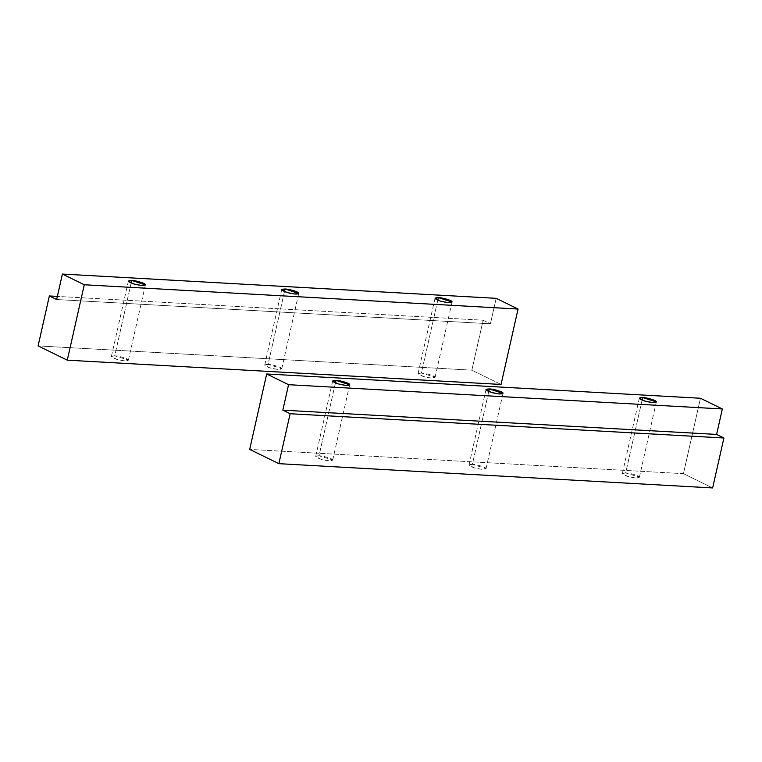 <?xml version="1.0" encoding="UTF-8"?>
<svg xmlns="http://www.w3.org/2000/svg" width="762" height="762" viewBox="0 0 762 762"><rect width="100%" height="100%" fill="white"/><g stroke="black" fill="none" stroke-linecap="round" stroke-linejoin="round"><path stroke-width="0.57" stroke-dasharray="3.81 2.86" d="M335.432 382.962L319.021 455.781L332.623 459.896L328.574 460.772L320.926 459.238L315.697 456.39L319.021 455.781L335.432 382.962M488.756 391.544L472.354 464.353L485.946 468.478L481.908 469.354L474.25 467.82L469.021 464.972L472.354 464.353L488.756 391.544M642.09 400.126L625.678 472.935L639.28 477.06L635.232 477.936L627.583 476.402L622.354 473.554L625.678 472.935L642.09 400.126M712.641 487.947L683.457 473.669L700.449 398.259L683.457 473.669L249.688 449.399L683.457 473.669L712.641 487.947M625.678 472.935C620.935 473.078 621.573 474.231 627.583 476.402C634.775 478.231 638.68 478.45 639.28 477.06C639.556 475.917 629.564 472.888 625.678 472.935M472.354 464.353C467.601 464.496 468.239 465.649 474.25 467.82C481.451 469.649 485.346 469.868 485.946 468.478C486.232 467.335 476.24 464.306 472.354 464.353M319.021 455.781C314.277 455.914 314.906 457.067 320.926 459.238C328.117 461.077 332.022 461.286 332.623 459.896C332.899 458.753 322.907 455.724 319.021 455.781M131.14 283.035L114.729 355.844L128.33 359.969L124.282 360.845L116.634 359.312L111.404 356.464L114.729 355.844L131.14 283.035M284.464 291.617L268.062 364.427L281.654 368.551L277.616 369.427L269.958 367.894L264.728 365.046L268.062 364.427L284.464 291.617M437.798 300.19L421.386 373.009L434.988 377.123L430.949 378.009L423.291 376.476L418.062 373.618L421.386 373.009L437.798 300.19M56.655 299.523L490.423 323.793L483.127 320.221L57.36 296.399L483.127 320.221L471.868 370.17L38.1 345.9L471.868 370.17L483.127 320.221L490.423 323.793L496.167 298.333L490.423 323.793L56.655 299.523M501.053 384.448L471.868 370.17L501.053 384.448M421.386 373.009C416.643 373.151 417.281 374.304 423.291 376.476C430.492 378.304 434.388 378.523 434.988 377.123C435.264 375.98 425.272 372.961 421.386 373.009M268.062 364.427C263.309 364.569 263.947 365.722 269.958 367.894C277.158 369.722 281.054 369.941 281.654 368.551C281.94 367.408 271.948 364.379 268.062 364.427M114.729 355.844C109.985 355.987 110.614 357.14 116.634 359.312C123.825 361.14 127.73 361.359 128.33 359.969C128.607 358.826 118.615 355.797 114.729 355.844M332.689 380.981L315.697 456.39M349.682 384.81L332.68 460.219M486.013 389.563L469.021 464.972M503.006 393.392L486.013 468.801M639.347 398.145L622.354 473.554M656.339 401.974L639.347 477.383M128.397 281.054L111.404 356.464M145.39 284.883L128.387 360.293M281.721 289.636L264.728 365.046M298.714 293.465L281.721 368.875M435.054 298.209L418.062 373.618M452.047 302.038L435.054 377.447"/><path stroke-width="1.14" d="M336.013 380.371L332.689 380.981L337.918 383.829L345.567 385.362L349.682 384.81L336.013 380.371L335.432 382.962L336.013 380.371C339.9 380.314 349.891 383.343 349.615 384.486C349.015 385.877 345.11 385.658 337.918 383.829C331.908 381.657 331.27 380.505 336.013 380.371M489.347 388.944L486.013 389.563L491.252 392.411L498.9 393.944L503.006 393.392L489.347 388.944L488.756 391.544L489.347 388.944C493.233 388.896 503.225 391.925 502.949 393.068C502.339 394.459 498.443 394.24 491.252 392.411C485.232 390.239 484.603 389.087 489.347 388.944M642.671 397.526L639.347 398.145L644.576 400.993L652.234 402.527L656.339 401.974L642.671 397.526L642.09 400.126L642.671 397.526C646.557 397.478 656.549 400.507 656.273 401.65C655.672 403.041 651.777 402.822 644.576 400.993C638.566 398.821 637.927 397.669 642.671 397.526M722.338 408.965L716.604 434.426L723.9 437.998L712.641 487.947L723.9 437.998L716.604 434.426L282.835 410.156L290.132 413.728L723.9 437.998L290.132 413.728L278.873 463.667L712.641 487.947L278.873 463.667L290.132 413.728L282.835 410.156L288.569 384.696L266.681 373.98L249.688 449.399L278.873 463.667L249.688 449.399L266.681 373.98L288.569 384.696L282.835 410.156L716.604 434.426L722.338 408.965L288.569 384.696L722.338 408.965L700.449 398.259L722.338 408.965M700.449 398.259L266.681 373.98L700.449 398.259M131.721 280.435L128.397 281.054L133.626 283.902L141.284 285.436L145.39 284.883L131.721 280.435L131.14 283.035L131.721 280.435C135.607 280.387 145.599 283.416 145.323 284.559C144.723 285.95 140.827 285.731 133.626 283.902C127.616 281.73 126.978 280.578 131.721 280.435M285.055 289.017L281.721 289.636L286.96 292.484L294.608 294.018L298.714 293.465L285.055 289.017L284.464 291.617L285.055 289.017C288.941 288.969 298.933 291.998 298.656 293.141C298.047 294.532 294.151 294.313 286.96 292.484C280.94 290.312 280.311 289.16 285.055 289.017M438.379 297.599L435.054 298.209L440.284 301.066L447.942 302.6L452.047 302.038L438.379 297.599L437.798 300.19L438.379 297.599C442.265 297.551 452.266 300.571 451.98 301.714C451.38 303.114 447.485 302.895 440.284 301.066C434.273 298.894 433.635 297.742 438.379 297.599M62.389 274.053L56.655 299.523L49.359 295.951L38.1 345.9L67.285 360.169L84.277 284.759L62.389 274.053L496.167 298.333L518.055 309.039L501.053 384.448L518.055 309.039L496.167 298.333L62.389 274.053L84.277 284.759L518.055 309.039L84.277 284.759L67.285 360.169L501.053 384.448L67.285 360.169L38.1 345.9L49.359 295.951L56.655 299.523L62.389 274.053M57.36 296.399L49.359 295.951L57.36 296.399"/></g></svg>
